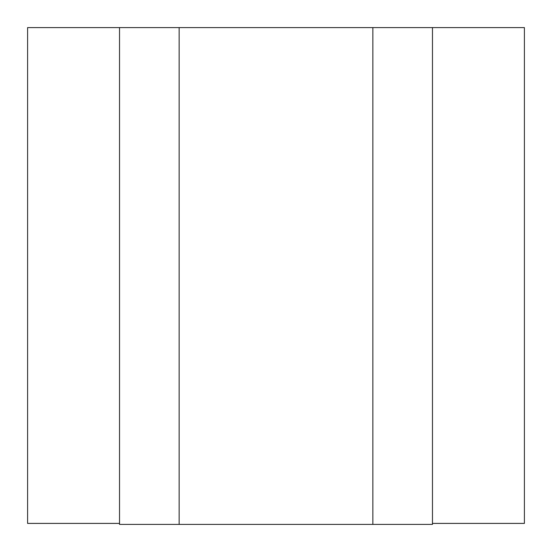 <?xml version="1.0" encoding="UTF-8"?>
<svg xmlns="http://www.w3.org/2000/svg" width="552" height="552" viewBox="0 0 552 552"><rect width="100%" height="100%" fill="white"/><g stroke="black" fill="none" stroke-linecap="round" stroke-linejoin="round"><path stroke-width="0.83" d="M119.529 524.4L119.529 27.6L119.529 524.4L179.145 524.4L179.145 27.6L27.6 27.6L27.6 523.406L27.6 27.6L179.145 27.6L179.145 524.4L372.855 524.4L372.855 27.6L179.145 27.6L372.855 27.6L372.855 524.4L432.471 524.4L432.471 27.6L372.855 27.6L432.471 27.6L432.471 524.4L119.529 524.4M524.4 27.6L432.471 27.6L524.4 27.6L524.4 523.406L524.4 27.6M27.6 523.406L119.529 523.406L27.6 523.406M432.471 523.406L524.4 523.406L432.471 523.406"/></g></svg>
